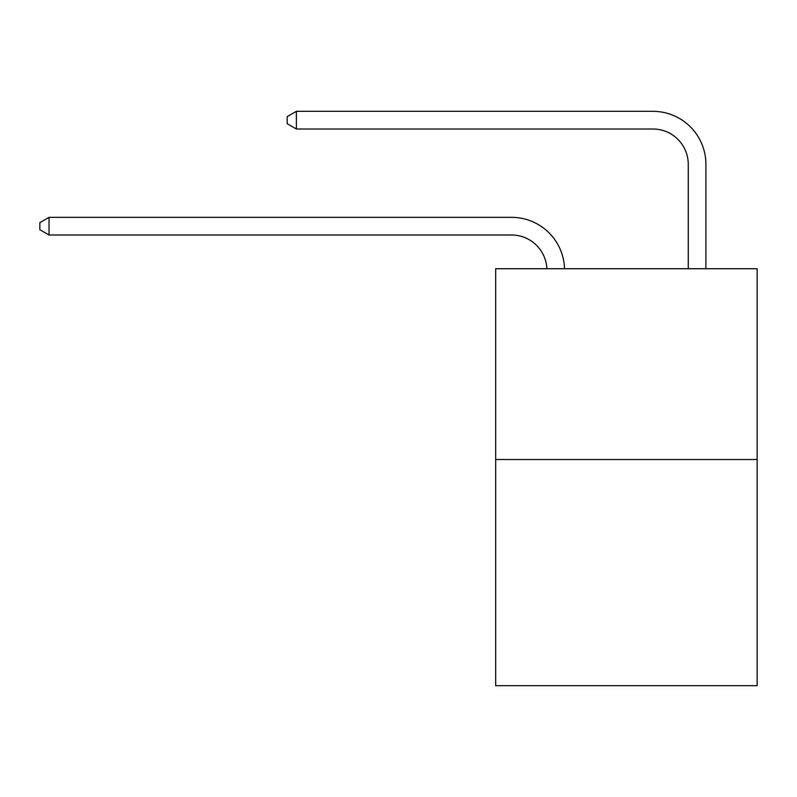 <?xml version="1.0" encoding="UTF-8"?>
<svg xmlns="http://www.w3.org/2000/svg" width="797" height="797" viewBox="0 0 797 797"><rect width="100%" height="100%" fill="white"/><g stroke="black" fill="none" stroke-linecap="round" stroke-linejoin="round"><path stroke-width="1.2" d="M757.15 459.52L757.15 268.719L495.674 268.719L495.674 685.669L757.15 685.669L757.15 459.52L495.674 459.52M511.574 235.005A35.337 35.337 179.6 0 1 546.872 268.719A35.337 35.337 179.6 0 0 511.574 235.005A35.337 35.337 179.6 0 1 546.872 268.719A35.337 35.337 179.6 0 0 511.574 235.005A35.337 35.337 179.6 0 1 546.872 268.719A35.337 35.337 179.6 0 0 511.574 235.005A35.337 35.337 179.6 0 1 546.872 268.719A35.337 35.337 179.6 0 0 511.574 235.005A35.337 35.337 179.6 0 1 546.872 268.719A35.337 35.337 179.6 0 0 511.574 235.005A35.337 35.337 179.6 0 1 546.872 268.719A35.337 35.337 179.6 0 0 511.574 235.005A35.337 35.337 179.6 0 1 546.872 268.719A35.337 35.337 179.6 0 0 511.574 235.005A35.337 35.337 179.6 0 1 546.872 268.719A35.337 35.337 179.6 0 0 511.574 235.005A35.337 35.337 179.6 0 1 546.872 268.719A35.337 35.337 179.6 0 0 511.574 235.005A35.337 35.337 179.6 0 1 546.872 268.719A35.337 35.337 179.6 0 0 511.574 235.005A35.337 35.337 179.6 0 1 546.872 268.719A35.337 35.337 179.6 0 0 511.574 235.005A35.337 35.337 179.6 0 1 546.872 268.719A35.337 35.337 179.6 0 0 511.574 235.005A35.337 35.337 179.6 0 1 546.872 268.719A35.337 35.337 179.6 0 0 511.574 235.005A35.337 35.337 179.6 0 1 546.872 268.719A35.337 35.337 179.6 0 0 511.574 235.005A35.337 35.337 179.6 0 1 546.872 268.719A35.337 35.337 179.6 0 0 511.574 235.005A35.337 35.337 179.6 0 1 546.872 268.719A35.337 35.337 179.6 0 0 511.574 235.005A35.337 35.337 179.6 0 1 546.872 268.719A35.337 35.337 179.6 0 0 511.574 235.005A35.337 35.337 179.6 0 1 546.872 268.719A35.337 35.337 179.6 0 0 511.574 235.005A35.337 35.337 179.6 0 1 546.872 268.719A35.337 35.337 179.6 0 0 511.574 235.005A35.337 35.337 179.6 0 1 546.872 268.719A35.337 35.337 179.6 0 0 511.574 235.005A35.337 35.337 179.6 0 1 546.872 268.719A35.337 35.337 0 0 0 511.574 235.005L49.035 235.005L39.85 229.705L39.85 222.642L49.035 217.342L511.574 217.342A53.001 53.001 -0.4 0 1 564.545 268.719M688.249 268.719L688.249 164.331A35.337 35.337 0 0 0 652.912 129.004L296.384 129.004L287.199 123.704L287.199 116.631L296.384 111.331L652.912 111.331A53.001 53.001 0.4 0 1 705.913 164.331L705.913 268.719M49.035 235.005L49.035 217.342L511.574 217.342M688.249 164.331A35.337 35.337 -179.6 0 0 652.912 129.004M296.384 111.331L296.384 129.004"/></g></svg>

